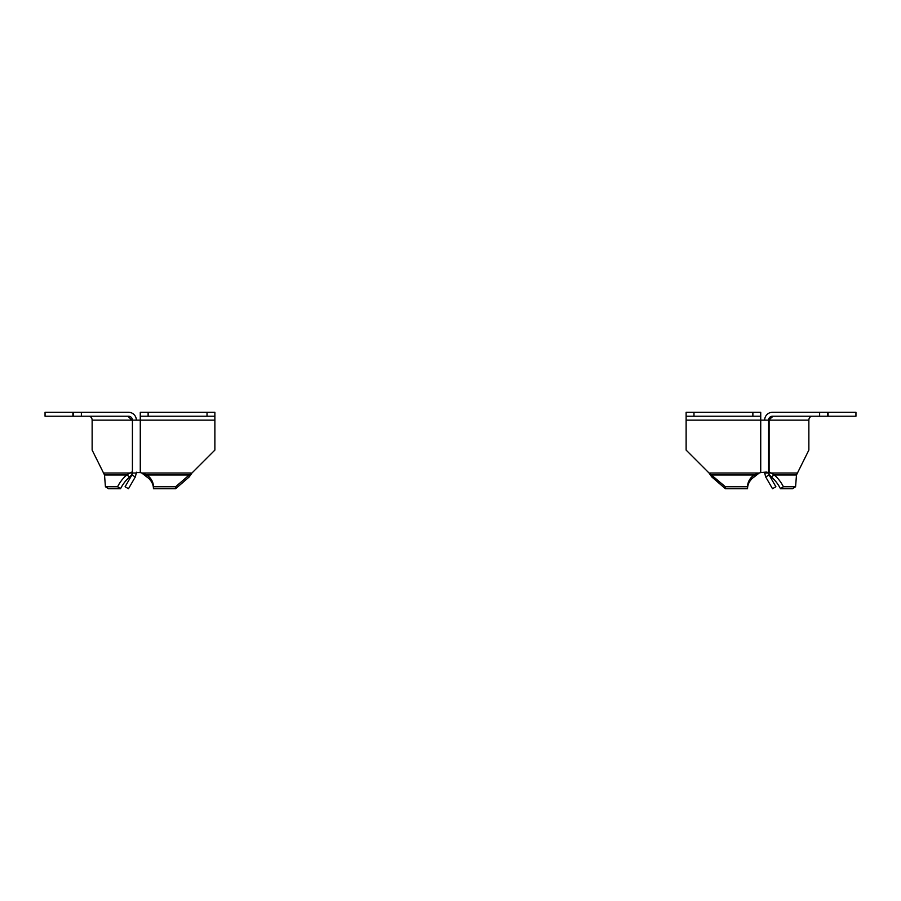 <?xml version="1.0" encoding="UTF-8"?>
<svg xmlns="http://www.w3.org/2000/svg" width="901" height="901" viewBox="0 0 901 901"><rect width="100%" height="100%" fill="white"/><g stroke="black" fill="none" stroke-linecap="round" stroke-linejoin="round"><path stroke-width="1.35" d="M207.027 416.206L207.027 412.286L214.889 412.286L214.889 416.206L140.274 416.206L140.274 420.136L132.424 420.136L132.424 473.014L136.344 473.014L136.738 472.169M175.616 488.714L175.616 486.754L153.44 486.754L153.44 488.714L175.616 488.714L189.221 476.933L189.221 474.973L191.958 473.014L141.761 473.014A17.277 17.277 0 0 0 140.274 472.575L136.344 472.575M136.344 473.014L135.296 476.933L131.895 474.973L132.424 473.014M131.895 474.973L125.093 486.754L128.494 488.714L135.296 476.933M81.372 416.206L73.51 416.206L73.51 412.286L81.372 412.286L81.372 416.206L128.494 416.206A3.931 3.931 0 0 1 132.424 420.136L132.424 472.124M104.516 474.973L126.793 474.973A17.277 7.478 -56.3 0 0 117.592 486.754L105.428 486.754L104.516 474.973L92.139 450.083L92.139 420.136A3.931 3.401 -90 0 0 88.737 416.206M131.895 472.124A17.277 8.638 -90 0 0 129.778 473.014L133.179 473.014M131.895 420.136L127.886 416.206M117.592 486.754L120.543 488.714A17.277 7.478 123.7 0 1 129.744 476.933L126.793 474.973L129.778 473.014L103.592 473.014M129.744 476.933L132.278 474.039M105.428 486.754L108.368 488.714L120.543 488.714M136.344 420.136A7.85 7.85 0 0 0 128.494 412.286L81.372 412.286M45.05 412.286L45.05 416.206L72.902 416.206L72.902 412.286L45.05 412.286M72.902 416.206L73.51 416.206M73.51 412.286L72.902 412.286M207.027 412.286L148.124 412.286L148.124 416.206M175.616 486.754L189.221 474.973L146.818 474.973A17.277 14.968 -0 0 1 153.44 486.754M140.274 416.206L140.274 412.286L148.124 412.286M146.818 476.933L146.818 474.973L141.761 473.014L146.818 476.933A17.277 14.968 180 0 1 153.44 488.714M140.274 472.575L140.274 420.136L214.889 420.136L214.889 416.206M189.221 476.933L191.958 473.014L214.889 450.083L214.889 420.136M769.105 420.136L769.105 472.124L768.576 420.136L773.114 416.206M747.56 486.754A17.277 14.968 180 0 1 754.182 474.973L759.239 473.014L754.182 476.933A17.277 14.968 0 0 0 747.56 488.714L747.56 486.754L725.384 486.754L709.042 473.014L759.239 473.014A17.277 17.277 0 0 1 760.726 472.575L766.244 472.079L768.576 472.575L764.656 473.014L768.576 473.014L768.576 420.136A3.931 3.931 0 0 1 772.506 416.206L827.49 416.206L827.49 412.286L819.628 412.286L819.628 416.206M768.576 473.014L769.105 474.973L765.704 476.933L764.656 473.014M769.105 474.973L775.907 486.754L772.506 488.714L765.704 476.933M769.105 472.124L769.105 472.124A17.277 8.638 -90 0 1 771.222 473.014L767.821 473.014M796.484 474.973L774.207 474.973A17.277 7.478 -123.7 0 1 783.408 486.754L795.572 486.754L796.484 474.973L808.861 450.083L808.861 420.136A3.931 3.401 -90 0 1 812.263 416.206M797.408 473.014L771.222 473.014L774.207 474.973L771.256 476.933L768.722 474.039M783.408 486.754L780.457 488.714L792.632 488.714L795.572 486.754M780.457 488.714A17.277 7.478 56.3 0 0 771.256 476.933M764.656 420.136A7.85 7.85 0 0 1 772.506 412.286L819.628 412.286M855.95 412.286L855.95 416.206L828.098 416.206L828.098 412.286L855.95 412.286M828.098 416.206L827.49 416.206M827.49 412.286L828.098 412.286M693.973 416.206L693.973 412.286L686.111 412.286L686.111 416.206L760.726 416.206L760.726 420.136L768.576 420.136M693.973 412.286L752.876 412.286L752.876 416.206M747.56 488.714L725.384 488.714L725.384 486.754M725.384 488.714L711.779 476.933L711.779 474.973L754.182 474.973L754.182 476.933M760.726 416.206L760.726 412.286L752.876 412.286M760.726 472.575L760.726 420.136L686.111 420.136L686.111 416.206M711.779 476.933L709.042 473.014L686.111 450.083L686.111 420.136M131.805 420.136L92.139 420.136M769.195 420.136L808.861 420.136"/></g></svg>
